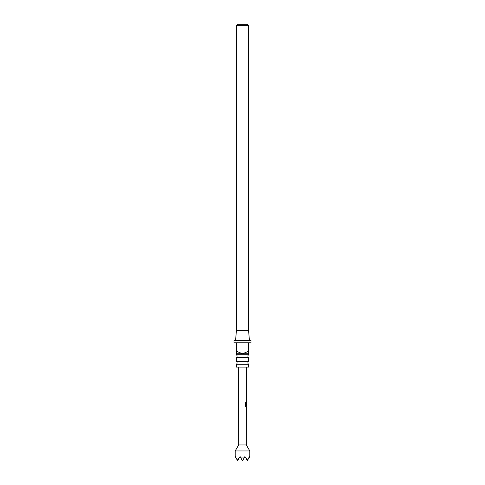 <?xml version="1.0" encoding="UTF-8"?>
<svg xmlns="http://www.w3.org/2000/svg" width="485" height="485" viewBox="0 0 485 485"><rect width="100%" height="100%" fill="white"/><g stroke="black" fill="none" stroke-linecap="round" stroke-linejoin="round"><path stroke-width="0.73" d="M248.581 364.283L236.419 364.283L236.419 367.127L248.581 367.127L248.581 364.283A1.825 1.825 0 0 1 248.581 361.458L248.581 357.597L236.419 357.597A1.825 1.825 0 0 0 236.419 354.771L248.581 354.771L248.581 353.753L242.5 353.753L248.459 351.322L248.459 342.81L236.541 342.81L236.541 351.322L242.5 353.753L236.419 353.753L236.419 342.81L233.988 342.81L233.988 340.379L251.012 340.379L251.012 342.81L248.581 342.81L248.581 353.753M248.581 357.597A1.825 1.825 0 0 1 248.581 354.771M236.419 364.283A1.825 1.825 0 0 0 236.419 361.458L248.581 361.458M235.571 340.379L236.419 330.649L248.581 330.649L249.429 340.379M236.419 354.771L236.419 353.753M236.419 361.458L236.419 357.597M237.88 24.25L247.12 24.25L248.581 25.711L236.419 25.711L237.88 24.25M248.581 330.649L248.581 25.711M236.419 330.649L236.419 25.711M235.207 450.947L249.793 450.947L246.331 444.945L238.668 444.945L235.207 450.947L235.207 456.537L235.916 457.773L235.619 456.537L235.516 457.082M246.331 444.945L246.404 406.921L245.762 406.921L245.186 406.066L245.198 402.235L245.81 402.235L245.798 405.848L246.41 405.915L246.489 367.127M245.198 402.235L245.81 402.235L245.798 405.848M246.416 402.841L246.016 405.49M238.668 444.945L238.511 367.127M246.107 408.867L246.398 411.911L246.283 408.043M249.793 450.947L249.793 456.537L249.484 457.082L249.381 456.537L247.659 460.241L244.931 456.537L244.616 457.082L240.384 457.082L240.069 456.537L237.341 460.241L235.916 457.773M249.084 457.773L249.484 457.082M237.341 460.241L237.638 460.75L239.354 457.773M240.384 457.082L242.5 460.75L244.616 457.082M245.646 457.773L247.362 460.75L247.659 460.241M246.028 400.083L246.38 400.083M245.113 402.235L245.707 402.235M246.228 406.921L245.659 406.921L246.228 406.921M245.695 405.848L246.253 405.909L245.695 405.848M246.368 408.867L245.992 408.867L246.35 411.874M246.307 395.063L246.313 394.153M246.307 396.099L246.198 397.009M246.295 400.992L246.301 400.083M246.398 405.915L246.156 406.921M246.41 402.835L246.295 402.12M246.271 412.759L246.277 411.911M246.259 418.773L246.265 417.864M246.271 414.79L246.271 413.881"/></g></svg>

